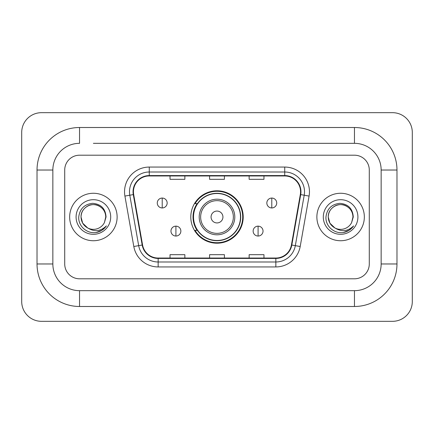<?xml version="1.0" encoding="UTF-8"?>
<svg xmlns="http://www.w3.org/2000/svg" width="434" height="434" viewBox="0 0 434 434"><rect width="100%" height="100%" fill="white"/><g stroke="black" fill="none" stroke-linecap="round" stroke-linejoin="round"><path stroke-width="0.65" d="M190.797 217A26.203 26.203 0 0 0 217 243.203A26.203 26.203 0 0 0 243.203 217A26.203 26.203 0 0 0 217 190.797A26.203 26.203 0 0 0 190.797 217M197.079 230.351A23.979 23.979 0 0 1 197.079 203.649M69.662 217A23.734 23.734 0 0 0 93.391 240.734A23.734 23.734 0 0 0 117.126 217A23.734 23.734 0 0 0 93.391 193.266A23.734 23.734 0 0 0 69.662 217A23.734 23.734 0 0 0 93.391 240.734A23.734 23.734 0 0 0 117.126 217A23.734 23.734 0 0 0 93.391 193.266A23.734 23.734 0 0 0 69.662 217M316.874 217A23.734 23.734 0 0 0 340.609 240.734A23.734 23.734 0 0 0 364.338 217A23.734 23.734 0 0 0 340.609 193.266A23.734 23.734 0 0 0 316.874 217A23.734 23.734 0 0 0 340.609 240.734A23.734 23.734 0 0 0 364.338 217A23.734 23.734 0 0 0 340.609 193.266A23.734 23.734 0 0 0 316.874 217M133.439 191.785A15.819 15.819 0 0 1 149.263 175.96L284.737 175.96A15.819 15.819 0 0 1 300.317 194.53L291.426 244.966A15.819 15.819 0 0 1 275.845 258.04L158.155 258.04A15.819 15.819 0 0 1 142.574 244.966L133.683 194.53A15.819 15.819 0 0 1 133.439 191.785M133.048 191.785A16.215 16.215 0 0 0 133.292 194.6L142.184 245.031A16.215 16.215 0 0 0 158.155 258.431L275.845 258.431A16.215 16.215 0 0 0 291.816 245.031L300.708 194.6A16.215 16.215 0 0 0 284.737 175.569L149.263 175.569A16.215 16.215 0 0 0 133.048 191.785M124.916 196.076A24.722 24.722 0 0 1 149.263 167.063L284.737 167.063A24.722 24.722 0 0 1 309.084 196.076L300.192 246.507A24.722 24.722 0 0 1 275.845 266.937L158.155 266.937A24.722 24.722 0 0 1 133.808 246.507L124.916 196.076L129.788 195.219A19.78 19.78 0 0 1 149.263 172.005L284.737 172.005A19.78 19.78 0 0 1 304.212 195.219L295.321 245.649A19.78 19.78 0 0 1 275.845 261.995L158.155 261.995A19.78 19.78 0 0 1 138.679 245.649L129.788 195.219A19.78 19.78 0 0 1 129.484 191.785M369.285 170.03A14.832 14.832 0 0 0 354.453 155.198L79.547 155.198A14.832 14.832 0 0 0 64.715 170.03L64.715 263.97A14.832 14.832 0 0 0 79.547 278.802L354.453 278.802A14.832 14.832 0 0 0 369.285 263.97L369.285 170.03A14.832 14.832 0 0 0 354.453 155.198L79.547 155.198A14.832 14.832 0 0 0 64.715 170.03L64.715 263.97A14.832 14.832 0 0 0 79.547 278.802L354.453 278.802A14.832 14.832 0 0 0 369.285 263.97L369.285 170.03M291.816 245.031L295.321 245.649L304.212 195.219L309.084 196.076M209.584 175.96L209.584 179.313L224.416 179.313L224.416 175.96M170.03 175.96L170.03 179.313L184.862 179.313L184.862 175.96M249.138 175.96L249.138 179.313L263.97 179.313L263.97 175.96M224.416 258.04L224.416 254.687L209.584 254.687L209.584 258.04M184.862 258.04L184.862 254.687L170.03 254.687L170.03 258.04M263.97 258.04L263.97 254.687L249.138 254.687L249.138 258.04M93.391 143.328L354.453 143.328L93.391 143.328M396.974 170.03L381.15 170.03L381.15 263.97L381.15 170.03A26.702 26.702 0 0 0 354.453 143.328L354.453 127.509L79.547 127.509A42.521 42.521 0 0 0 37.026 170.03L37.026 263.97A42.521 42.521 0 0 0 79.547 306.491L354.453 306.491A42.521 42.521 0 0 0 396.974 263.97L396.974 170.03A42.521 42.521 0 0 0 354.453 127.509M354.453 306.491L354.453 290.671L79.547 290.671L354.453 290.671A26.702 26.702 0 0 0 381.15 263.97L396.974 263.97M37.026 263.97L52.85 263.97L52.85 170.03L52.85 263.97A26.702 26.702 0 0 0 79.547 290.671L79.547 306.491M79.547 127.509L79.547 143.328A26.702 26.702 0 0 0 52.85 170.03L37.026 170.03M412.3 132.451A19.78 19.78 0 0 0 392.52 112.677L41.48 112.677A19.78 19.78 0 0 0 21.7 132.451L21.7 301.549A19.78 19.78 0 0 0 41.48 321.323L392.52 321.323A19.78 19.78 0 0 0 412.3 301.549L412.3 132.451M87.749 227.996L82.688 223.179L81.033 217C81.201 212.34 83.257 208.77 87.212 206.296C94.916 201.36 106.173 207.859 105.755 217L104.399 222.626L106.053 217C105.489 208.618 101.003 204.061 92.599 203.329C84.391 204.23 79.769 208.787 78.744 217C78.098 226.174 87.153 234.029 96.131 232.521C100.449 231.691 103.872 229.483 106.401 225.897C100.699 231.376 94.509 232.092 87.847 228.045A12.358 12.358 0 0 0 104.399 222.626M87.847 228.045C83.523 225.664 81.25 221.98 81.033 217C80.61 207.859 91.867 201.36 99.57 206.296C103.525 208.77 105.587 212.34 105.755 217L105.75 217.168M81.033 217C81.201 212.34 83.257 208.77 87.212 206.296C94.916 201.36 106.173 207.859 105.755 217M76.086 217A17.306 17.306 0 0 0 93.391 234.306A17.306 17.306 0 0 0 110.697 217A17.306 17.306 0 0 0 93.391 199.694A17.306 17.306 0 0 0 76.086 217M106.363 225.951L101.985 230.21M101.882 230.28L96.207 232.505M222.935 217A5.935 5.935 0 0 0 217 211.065A5.935 5.935 0 0 0 211.065 217A5.935 5.935 0 0 0 217 222.935A5.935 5.935 0 0 0 222.935 217M234.799 217A17.799 17.799 0 0 0 217 199.201A17.799 17.799 0 0 0 199.201 217A17.799 17.799 0 0 0 217 234.799A17.799 17.799 0 0 0 234.799 217A17.799 17.799 0 0 1 217 234.799A17.799 17.799 0 0 1 199.201 217M240.485 217A23.485 23.485 0 0 0 217 193.515A23.485 23.485 0 0 0 193.515 217A23.485 23.485 0 0 0 217 240.485A23.485 23.485 0 0 0 240.485 217M242.709 217A25.709 25.709 0 0 1 195.029 230.351L197.41 230.351A23.707 23.707 0 0 0 232.684 234.778A23.707 23.707 0 0 0 232.684 199.222A23.707 23.707 0 0 0 197.41 203.649L195.029 203.649A25.709 25.709 0 0 1 242.709 217M162.218 198.061A4.942 4.942 0 0 0 157.271 203.009A4.942 4.942 0 0 0 162.218 207.951A4.942 4.942 0 0 0 167.161 203.009A4.942 4.942 0 0 0 162.218 198.061L162.218 207.951A4.942 4.942 0 0 0 167.161 203.009A4.942 4.942 0 0 0 162.218 198.061M271.782 198.061A4.942 4.942 0 0 0 266.839 203.009A4.942 4.942 0 0 0 271.782 207.951A4.942 4.942 0 0 0 276.729 203.009A4.942 4.942 0 0 0 271.782 198.061L271.782 207.951A4.942 4.942 0 0 0 276.729 203.009A4.942 4.942 0 0 0 271.782 198.061M175.911 226.147A4.942 4.942 0 0 0 170.969 231.089A4.942 4.942 0 0 0 175.911 236.036A4.942 4.942 0 0 0 180.859 231.089A4.942 4.942 0 0 0 175.911 226.147L175.911 236.036A4.942 4.942 0 0 0 180.859 231.089A4.942 4.942 0 0 0 175.911 226.147M258.089 226.147A4.942 4.942 0 0 0 253.141 231.089A4.942 4.942 0 0 0 258.089 236.036A4.942 4.942 0 0 0 263.031 231.089A4.942 4.942 0 0 0 258.089 226.147L258.089 236.036A4.942 4.942 0 0 0 263.031 231.089A4.942 4.942 0 0 0 258.089 226.147M334.891 227.958L329.905 223.179L328.245 217C328.413 212.34 330.475 208.77 334.43 206.296C342.133 201.36 353.39 207.859 352.967 217L351.616 222.626L353.265 217C352.706 208.618 348.22 204.061 339.811 203.329C331.603 204.23 326.986 208.787 325.961 217C325.316 226.174 334.37 234.029 343.348 232.521C347.667 231.691 351.09 229.483 353.618 225.897C347.911 231.376 341.726 232.092 335.059 228.045A12.358 12.358 0 0 0 351.616 222.626M335.059 228.045C330.735 225.664 328.467 221.98 328.245 217C327.827 207.859 339.084 201.36 346.788 206.296C350.743 208.77 352.799 212.34 352.967 217L352.967 217.168M328.245 217C328.413 212.34 330.475 208.77 334.43 206.296C342.133 201.36 353.39 207.859 352.967 217M323.303 217A17.306 17.306 0 0 0 340.609 234.306A17.306 17.306 0 0 0 357.914 217A17.306 17.306 0 0 0 340.609 199.694A17.306 17.306 0 0 0 323.303 217M353.58 225.951L349.196 230.21M349.093 230.28L343.419 232.505M284.737 167.063L284.737 175.569M129.788 195.219L133.292 194.6M158.155 266.937L158.155 258.431M275.845 258.431L275.845 266.937M133.808 246.507L142.184 245.031M300.708 194.6L304.212 195.219M149.263 167.063L149.263 175.569M295.321 245.649L300.192 246.507M233.351 217A16.351 16.351 0 0 0 217 200.649A16.351 16.351 0 0 0 200.649 217A16.351 16.351 0 0 0 217 233.351A16.351 16.351 0 0 0 233.351 217"/></g></svg>
